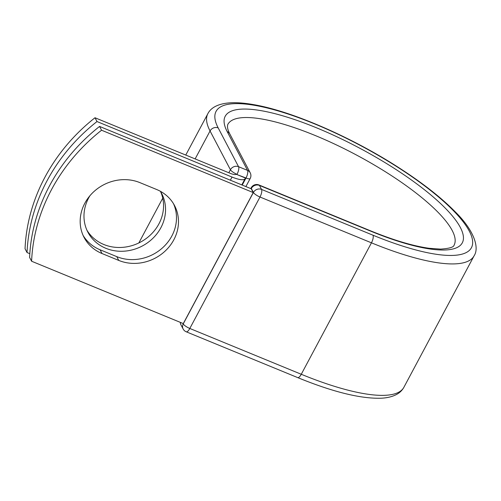 <?xml version="1.0" encoding="UTF-8"?>
<svg xmlns="http://www.w3.org/2000/svg" width="501" height="501" viewBox="0 0 501 501"><rect width="100%" height="100%" fill="white"/><g stroke="black" fill="none" stroke-linecap="round" stroke-linejoin="round"><path stroke-width="0.75" d="M84.832 203.231A41.646 37.512 152.3 0 0 84.087 237.449A41.646 37.512 152.3 0 0 102.029 253.537L118.756 260.42A41.646 37.512 152.3 0 0 165.937 250.3A41.646 37.512 152.3 0 0 174.561 205.592A41.646 37.512 152.3 0 0 156.625 189.497L139.892 182.621A41.646 37.512 152.3 0 0 84.832 203.231M83.153 235.52A41.646 37.512 152.3 0 0 100.037 249.755L116.764 256.631A41.646 37.512 152.3 0 0 163.094 247.325A41.646 37.512 152.3 0 0 173.509 203.725M160.583 191.607A41.646 37.512 -27.7 0 1 158.905 223.897A41.646 37.512 -27.7 0 1 123.108 247.319A41.646 37.512 -27.7 0 1 86.961 230.278M160.389 191.294A41.646 37.512 -27.7 0 1 161.635 193.467A41.646 37.512 -27.7 0 1 160.896 227.686A41.646 37.512 -27.7 0 1 123.935 251.195A41.646 37.512 -27.7 0 1 87.894 232.207A41.646 37.512 -27.7 0 1 88.633 197.989A41.646 37.512 -27.7 0 1 89.923 195.741M27.041 252.548A179.521 161.685 152.3 0 1 96.994 121.543L232.026 177.047A19.201 5.023 28.1 0 0 245.083 178.7A19.201 5.023 28.1 0 0 245.246 177.961L236.892 174.53A6.156 1.609 -151.9 0 1 236.247 174.248A9.356 2.449 28.1 0 1 230.034 173.258L95.002 117.754A179.521 161.685 -27.7 0 0 25.05 248.759L27.041 252.548L29.816 253.688M96.994 121.543L95.002 117.754M241.996 184.982L245.659 178.131L245.246 177.961M99.561 126.434L251.251 188.783L253.243 192.572L183.291 323.583L31.601 261.234L29.609 257.445A179.521 161.685 -27.7 0 1 99.561 126.434L101.553 130.222A179.521 161.685 -27.7 0 0 31.601 261.234M253.243 192.572L101.553 130.222M100.037 249.755L102.029 253.537M230.347 180.191L232.026 177.047M242.221 185.076L245.997 178.005L236.892 174.53M227.185 131.619A134.381 35.164 28.1 0 1 316.601 127.843A134.381 35.164 28.1 0 1 460.331 227.454A134.381 35.164 28.1 0 1 370.915 231.237A6.156 2.136 112.3 0 0 370.452 230.786L258.998 184.969A6.156 2.136 112.3 0 1 259.455 185.42L261.547 189.409A6.156 2.136 112.3 0 1 259.994 197.018L371.454 242.828L301.27 374.272A150.901 39.485 28.1 0 0 403.887 387.298L474.071 255.854A150.901 39.485 28.1 0 1 371.454 242.828A6.156 2.136 112.3 0 0 373.007 235.22A144.745 37.876 28.1 0 0 469.318 231.149A144.745 37.876 28.1 0 0 314.509 123.853A144.745 37.876 28.1 0 0 218.198 127.93A6.156 5.542 152.3 0 0 210.057 130.974L230.422 169.745A6.156 5.542 -27.7 0 1 238.564 166.701L247.55 170.396A6.156 5.542 -27.7 0 1 250.199 172.776L229.834 133.999A6.156 5.542 152.3 0 0 227.185 131.619L247.55 170.396A6.156 2.136 -67.7 0 1 245.997 178.005A6.156 1.609 -151.9 0 0 250.181 178.531A6.156 6.156 0 0 0 250.199 172.776M218.198 127.93L238.564 166.701A6.156 2.136 -67.7 0 1 237.011 174.31A6.156 1.609 -151.9 0 1 230.422 169.745L228.819 172.757M474.071 255.854C479.764 247.475 473.595 229.903 455.403 212.011C441.13 197.463 421.898 182.445 397.713 166.965C350.763 136.811 291.688 111.141 253.731 104.653C245.171 103.125 237.624 102.492 231.093 102.768C217.509 103.494 210.62 108.103 207.846 113.702A150.901 39.485 28.1 0 0 210.057 130.974L195.139 158.911M182.997 323.458L183.228 323.897L253.412 192.453A6.156 1.609 -151.9 0 0 259.994 197.018L189.81 328.462L301.27 374.272A6.156 2.136 112.3 0 1 297.682 377.597C332.532 391.845 360.188 398.721 380.654 398.232C386.822 398.019 392.095 396.779 396.454 394.519C399.679 392.822 402.159 390.411 403.887 387.298M370.452 230.786C393.661 240.248 413.25 246.085 429.213 248.296L440.598 249.11C449.222 248.534 453.712 247.218 454.075 245.177A128.231 33.554 28.1 0 0 356.762 155.178A128.231 33.554 28.1 0 0 227.842 124.38C227.003 126.69 227.667 129.897 229.834 133.999M370.915 231.237L259.455 185.42A6.156 5.542 152.3 0 0 251.32 188.47L251.17 188.752M373.007 235.22L261.547 189.409A6.156 5.542 152.3 0 0 253.412 192.453L251.32 188.47A6.156 1.609 -151.9 0 1 251.226 187.762A6.156 6.156 0 0 1 258.998 184.969M180.448 322.412A6.156 5.542 152.3 0 0 181.024 324.967L183.115 328.957A6.156 5.542 152.3 0 1 183.228 323.897A6.156 1.609 -151.9 0 0 189.81 328.462A6.156 2.136 112.3 0 1 186.228 331.787L297.682 377.597M116.764 256.631L118.756 260.42M241.783 184.894L245.083 178.7M138.833 242.954L162.744 198.171M185.765 155.059L207.846 113.702M245.885 186.579L250.181 178.531M250.788 188.595L251.226 187.762M180.322 322.362A6.156 6.156 0 0 0 181.024 324.967M183.115 328.957A6.156 6.156 0 0 0 186.228 331.787"/></g></svg>
